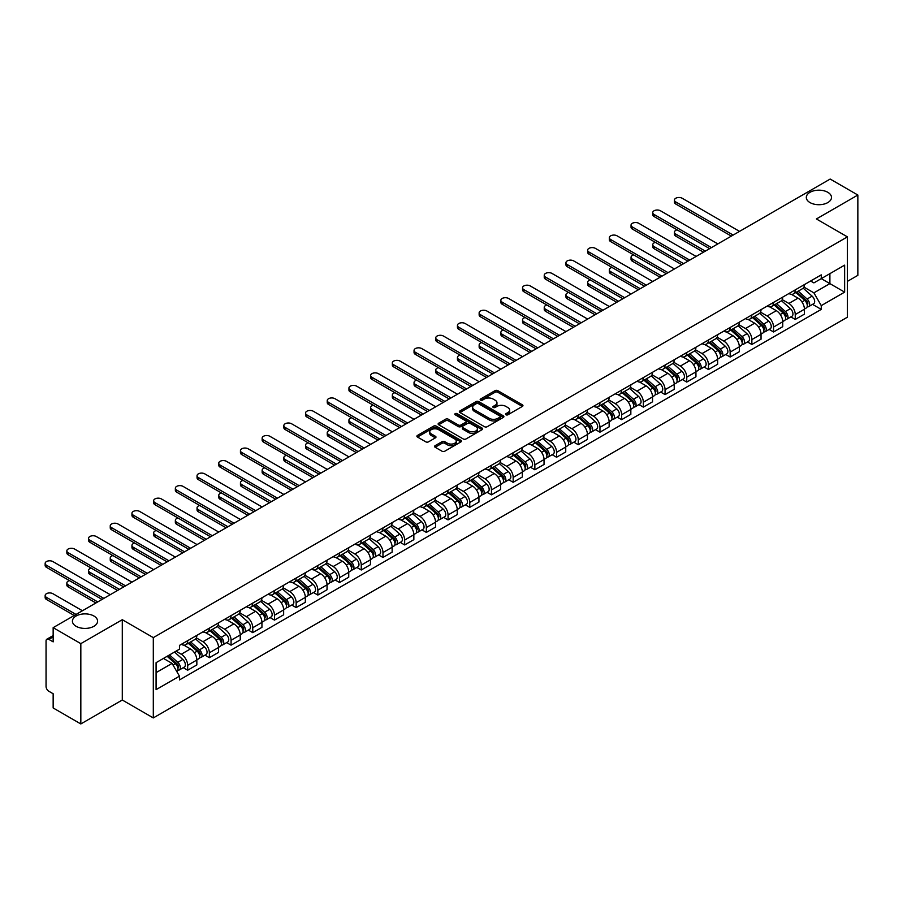 <?xml version="1.0" encoding="UTF-8"?>
<svg xmlns="http://www.w3.org/2000/svg" width="903" height="903" viewBox="0 0 903 903"><rect width="100%" height="100%" fill="white"/><g stroke="black" fill="none" stroke-linecap="round" stroke-linejoin="round"><path stroke-width="1.35" d="M505.962 414.782A1.354 0.779 0 0 0 507.881 414.782L522.385 406.406A1.93 1.117 0 0 0 522.95 405.616A1.93 1.117 0 0 0 522.385 404.826L497.801 390.638A1.93 1.117 0 0 0 495.07 390.638L480.565 399.013A1.354 0.779 0 0 0 480.17 399.566A1.354 0.779 0 0 0 480.565 400.119A1.354 0.779 0 0 0 482.484 400.119L484.358 399.036A6.174 3.567 0 0 1 493.094 399.036L495.149 400.221A6.174 3.567 0 0 1 496.955 402.738A6.174 3.567 0 0 1 495.149 405.266L493.264 406.35A1.354 0.779 0 0 0 492.869 406.903A1.354 0.779 0 0 0 493.264 407.445A1.354 0.779 0 0 0 495.183 407.445L497.056 406.361A6.174 3.567 0 0 1 505.793 406.361L507.836 407.546A6.174 3.567 0 0 1 509.653 410.075A6.174 3.567 0 0 1 507.836 412.592L505.962 413.676A1.354 0.779 0 0 0 505.567 414.229A1.354 0.779 0 0 0 505.962 414.782L505.962 413.676M93.912 616.015A12.586 7.269 0 0 0 80.186 614.435A12.586 7.269 0 0 0 72.421 621.151A12.586 7.269 0 0 0 76.1 626.287A12.586 7.269 0 0 0 89.826 627.867A12.586 7.269 0 0 0 97.592 621.151A12.586 7.269 0 0 0 93.912 616.015M827.803 192.305A12.586 7.269 0 0 0 814.088 190.725A12.586 7.269 0 0 0 806.311 197.441A12.586 7.269 0 0 0 810.002 202.577A12.586 7.269 0 0 0 823.717 204.157A12.586 7.269 0 0 0 831.494 197.441A12.586 7.269 0 0 0 827.803 192.305M435.133 445.664A1.93 1.117 0 0 0 434.569 446.454A1.93 1.117 0 0 0 435.133 447.245L442.03 451.218A1.93 1.117 0 0 0 444.761 451.218L460.869 441.917A1.93 1.117 0 0 0 461.433 441.127A1.93 1.117 0 0 0 460.869 440.337L436.296 426.148A1.93 1.117 0 0 0 433.564 426.148L417.457 435.449A1.93 1.117 0 0 0 416.893 436.239A1.93 1.117 0 0 0 417.457 437.029L425.787 441.838A1.93 1.117 0 0 0 428.519 441.838L435.404 437.853A1.93 1.117 0 0 0 435.98 437.075A1.93 1.117 0 0 0 435.404 436.284L431.284 433.903A5.17 2.98 0 0 1 429.76 431.792A5.17 2.98 0 0 1 432.955 429.038A5.17 2.98 0 0 1 438.587 429.681L454.762 439.016A5.17 2.98 0 0 1 456.275 441.127A5.17 2.98 0 0 1 453.092 443.881A5.17 2.98 0 0 1 447.459 443.238L444.761 441.68A1.93 1.117 0 0 0 442.03 441.68L435.133 445.664L435.133 447.245M153.307 637.62L122.289 619.706L80.83 643.636L53.153 627.653L830.173 179.054L857.85 195.037L816.402 218.966L847.42 236.868L153.307 637.62L153.307 717.93L847.42 317.179L847.42 236.868M484.493 426.701A1.93 1.117 0 0 0 487.225 426.701L503.332 417.4A1.93 1.117 0 0 0 503.897 416.61A1.93 1.117 0 0 0 503.332 415.82L478.759 401.632A1.93 1.117 0 0 0 476.028 401.632L459.92 410.944A1.93 1.117 0 0 0 459.356 411.723A1.93 1.117 0 0 0 459.92 412.513L484.493 426.701M455.744 415.075A1.354 0.779 0 0 1 457.121 415.267L482.078 429.67L465.993 438.96A1.93 1.117 0 0 1 463.262 438.96L438.689 424.771L438.689 423.191A1.93 1.117 0 0 0 438.124 423.981A1.93 1.117 0 0 0 438.689 424.771M438.689 423.191L445.585 419.218A1.93 1.117 0 0 1 448.317 419.218L458.284 424.974A1.93 1.117 0 0 0 461.004 424.974L465.587 422.333A1.93 1.117 0 0 0 466.151 421.543A1.93 1.117 0 0 0 465.587 420.753L455.202 414.759A1.354 0.779 0 0 1 454.807 414.206A1.354 0.779 0 0 1 455.643 413.484A1.354 0.779 0 0 1 457.121 413.653L482.1 428.078A1.93 1.117 0 0 1 482.665 428.869A1.93 1.117 0 0 1 482.1 429.659L482.1 428.078M80.83 643.636L80.83 723.946L53.153 707.963L53.153 693.752L48.841 691.258A3.939 2.269 -120 0 1 46.053 686.449L46.053 640.995A3.939 2.269 -120 0 1 46.877 639.189L53.153 635.565M847.42 281.364L857.85 275.347L857.85 195.037M80.83 723.946L122.289 700.017L153.307 717.93M53.153 627.653L53.153 641.875L48.841 639.38A3.939 2.269 -120 0 0 46.877 639.189M795.25 289.874A9.053 5.226 60 0 1 793.376 293.938L802.564 288.644A9.053 5.226 -120 0 0 804.438 284.58M782.224 299.627L788.861 303.453A9.053 5.226 60 0 1 795.25 314.537L804.438 309.232A9.053 5.226 -120 0 0 798.038 298.148L791.468 294.355M804.438 309.232L804.438 314.131L795.25 319.436L790.847 316.885M793.376 293.938A9.053 5.226 60 0 1 788.929 293.531M795.25 314.537L795.25 319.436M773.555 302.403A9.053 5.226 60 0 1 771.681 306.467L780.858 301.173A9.053 5.226 -120 0 0 782.732 297.11M769.153 329.414L773.555 331.965L782.732 326.66L782.732 321.761A9.053 5.226 -120 0 0 776.332 310.677L769.762 306.885M771.681 306.467A9.053 5.226 60 0 1 767.223 306.061M760.529 312.156L767.155 315.982A9.053 5.226 60 0 1 773.555 327.067L773.555 331.965M751.86 314.933A9.053 5.226 60 0 1 749.987 318.996L759.163 313.691A9.053 5.226 -120 0 0 761.037 309.639M747.458 341.944L751.86 344.483L761.037 339.189L761.037 334.291A9.053 5.226 -120 0 0 754.637 323.206L748.068 319.414M749.987 318.996A9.053 5.226 60 0 1 745.528 318.59M738.823 324.674L745.46 328.511A9.053 5.226 60 0 1 751.86 339.584L751.86 344.483M730.155 327.462A9.053 5.226 60 0 1 728.281 331.525L737.458 326.22A9.053 5.226 -120 0 0 739.331 322.157M725.752 354.473L730.155 357.012L739.331 351.719L739.331 346.82A9.053 5.226 -120 0 0 732.943 335.735L726.362 331.943M728.281 331.525A9.053 5.226 60 0 1 723.822 331.119M717.129 337.203L723.755 341.041A9.053 5.226 60 0 1 730.155 352.114L730.155 357.012M708.46 339.991A9.053 5.226 60 0 1 706.586 344.054L715.763 338.749A9.053 5.226 -120 0 0 717.637 334.686M704.058 367.002L708.46 369.541L717.637 364.248L717.637 359.349A9.053 5.226 -120 0 0 711.237 348.265L704.667 344.472M706.586 344.054A9.053 5.226 60 0 1 702.128 343.648M695.423 349.732L702.06 353.558A9.053 5.226 60 0 1 708.46 364.643L708.46 369.541M686.754 352.52A9.053 5.226 60 0 1 684.88 356.583L694.057 351.278A9.053 5.226 -120 0 0 695.931 347.215M682.352 379.531L686.754 382.071L695.942 376.777L695.942 371.878A9.053 5.226 -120 0 0 689.542 360.794L682.961 357.001M684.88 356.583A9.053 5.226 60 0 1 680.422 356.177M673.728 362.261L680.354 366.087A9.053 5.226 60 0 1 686.754 377.172L686.754 382.071M665.059 365.049A9.053 5.226 60 0 1 663.186 369.113L672.363 363.807A9.053 5.226 -120 0 0 674.236 359.744M660.657 392.06L665.059 394.6L674.236 389.306L674.236 384.407A9.053 5.226 -120 0 0 667.836 373.323L661.267 369.53M663.186 369.113A9.053 5.226 60 0 1 658.727 368.706M652.022 374.79L658.659 378.617A9.053 5.226 60 0 1 665.059 389.701L665.059 394.6M643.354 377.578A9.053 5.226 60 0 1 641.48 381.642L650.668 376.337A9.053 5.226 -120 0 0 652.542 372.273M638.952 404.589L643.354 407.129L652.542 401.824L652.542 396.925A9.053 5.226 -120 0 0 646.142 385.852L639.572 382.048M641.48 381.642A9.053 5.226 60 0 1 637.033 381.224M630.328 387.319L636.954 391.146A9.053 5.226 60 0 1 643.354 402.23L643.354 407.129M621.659 390.107A9.053 5.226 60 0 1 619.785 394.171L628.962 388.866A9.053 5.226 -120 0 0 630.836 384.802M617.257 417.118L621.659 419.658L630.836 414.353L630.836 409.454A9.053 5.226 -120 0 0 624.436 398.381L617.866 394.577M619.785 394.171A9.053 5.226 60 0 1 615.327 393.753M608.622 399.848L615.259 403.675A9.053 5.226 60 0 1 621.659 414.759L621.659 419.658M599.953 402.636A9.053 5.226 60 0 1 598.079 406.689L607.267 401.395A9.053 5.226 -120 0 0 609.141 397.331M595.551 429.647L599.953 432.187L609.141 426.882L609.141 421.983A9.053 5.226 -120 0 0 602.741 410.899L596.172 407.106M598.079 406.689A9.053 5.226 60 0 1 593.632 406.282M586.927 412.378L593.553 416.204A9.053 5.226 60 0 1 599.953 427.288L599.953 432.187M578.259 415.166A9.053 5.226 60 0 1 576.385 419.218L585.562 413.924A9.053 5.226 -120 0 0 587.435 409.86M573.856 442.177L578.259 444.716L587.435 439.411L587.435 434.512A9.053 5.226 -120 0 0 581.035 423.428L574.466 419.635M576.385 419.218A9.053 5.226 60 0 1 571.926 418.811M565.233 424.907L571.859 428.733A9.053 5.226 60 0 1 578.259 439.817L578.259 444.716M556.553 427.683A9.053 5.226 60 0 1 554.679 431.747L563.867 426.453A9.053 5.226 -120 0 0 565.741 422.39M552.151 454.706L556.553 457.245L565.741 451.94L565.741 447.041A9.053 5.226 -120 0 0 559.341 435.957L552.771 432.165M554.679 431.747A9.053 5.226 60 0 1 550.232 431.341M543.527 437.436L550.164 441.262A9.053 5.226 60 0 1 556.553 452.347L556.553 457.245M534.858 440.212A9.053 5.226 60 0 1 532.984 444.276L542.161 438.982A9.053 5.226 -120 0 0 544.035 434.919M530.456 467.235L534.858 469.774L544.035 464.469L544.035 459.571A9.053 5.226 -120 0 0 537.635 448.486L531.066 444.694M532.984 444.276A9.053 5.226 60 0 1 528.526 443.87M521.832 449.965L528.458 453.791A9.053 5.226 60 0 1 534.858 464.876L534.858 469.774M513.152 452.742A9.053 5.226 60 0 1 511.279 456.805L520.467 451.511A9.053 5.226 -120 0 0 522.34 447.448M508.761 479.753L513.164 482.304L522.34 476.998L522.34 472.1A9.053 5.226 -120 0 0 515.94 461.015L509.371 457.223M511.279 456.805A9.053 5.226 60 0 1 506.831 456.399M500.127 462.494L506.764 466.32A9.053 5.226 60 0 1 513.164 477.405L513.164 482.304M491.458 465.271A9.053 5.226 60 0 1 489.584 469.334L498.761 464.029A9.053 5.226 -120 0 0 500.634 459.977M487.056 492.282L491.458 494.821L500.634 489.528L500.634 484.629A9.053 5.226 -120 0 0 494.246 473.544L487.665 469.752M489.584 469.334A9.053 5.226 60 0 1 485.125 468.928M478.432 475.012L485.058 478.85A9.053 5.226 60 0 1 491.458 489.923L491.458 494.821M469.763 477.8A9.053 5.226 60 0 1 467.889 481.863L477.066 476.558A9.053 5.226 -120 0 0 478.94 472.506M465.361 504.811L469.763 507.351L478.94 502.057L478.94 497.158A9.053 5.226 -120 0 0 472.54 486.074L465.971 482.281M467.889 481.863A9.053 5.226 60 0 1 463.431 481.457M456.726 487.541L463.363 491.379A9.053 5.226 60 0 1 469.763 502.452L469.763 507.351M448.057 490.329A9.053 5.226 60 0 1 446.184 494.392L455.36 489.087A9.053 5.226 -120 0 0 457.234 485.024M443.655 517.34L448.057 519.88L457.245 514.586L457.245 509.687A9.053 5.226 -120 0 0 450.845 498.603L444.265 494.81M446.184 494.392A9.053 5.226 60 0 1 441.725 493.986M435.032 500.07L441.657 503.897A9.053 5.226 60 0 1 448.057 514.981L448.057 519.88M426.363 502.858A9.053 5.226 60 0 1 424.489 506.922L433.666 501.616A9.053 5.226 -120 0 0 435.539 497.553M421.961 529.869L426.363 532.409L435.539 527.115L435.539 522.216A9.053 5.226 -120 0 0 429.139 511.132L422.57 507.339M424.489 506.922A9.053 5.226 60 0 1 420.03 506.515M413.326 512.599L419.963 516.426A9.053 5.226 60 0 1 426.363 527.51L426.363 532.409M404.657 515.387A9.053 5.226 60 0 1 402.783 519.451L411.971 514.146A9.053 5.226 -120 0 0 413.845 510.082M400.255 542.398L404.657 544.938L413.845 539.644L413.845 534.745A9.053 5.226 -120 0 0 407.445 523.661L400.876 519.868M402.783 519.451A9.053 5.226 60 0 1 398.336 519.044M391.631 525.128L398.257 528.955A9.053 5.226 60 0 1 404.657 540.039L404.657 544.938M382.962 527.916A9.053 5.226 60 0 1 381.089 531.98L390.265 526.675A9.053 5.226 -120 0 0 392.139 522.611M378.56 554.927L382.962 557.467L392.139 552.173L392.139 547.263A9.053 5.226 -120 0 0 385.739 536.19L379.17 532.398M381.089 531.98A9.053 5.226 60 0 1 376.63 531.562M369.925 537.657L376.562 541.484A9.053 5.226 60 0 1 382.962 552.568L382.962 557.467M361.256 540.445A9.053 5.226 60 0 1 359.383 544.509L368.571 539.204A9.053 5.226 -120 0 0 370.444 535.14M356.854 567.456L361.256 569.996L370.444 564.691L370.444 559.792A9.053 5.226 -120 0 0 364.044 548.719L357.475 544.915M359.383 544.509A9.053 5.226 60 0 1 354.935 544.091M348.231 550.187L354.856 554.013A9.053 5.226 60 0 1 361.256 565.097L361.256 569.996M339.562 552.975A9.053 5.226 60 0 1 337.688 557.038L346.865 551.733A9.053 5.226 -120 0 0 348.739 547.669M335.16 579.986L339.562 582.525L348.739 577.22L348.739 572.321A9.053 5.226 -120 0 0 342.339 561.237L335.769 557.444M337.688 557.038A9.053 5.226 60 0 1 333.23 556.62M326.536 562.716L333.162 566.542A9.053 5.226 60 0 1 339.562 577.627L339.562 582.525M317.856 565.504A9.053 5.226 60 0 1 315.982 569.556L325.17 564.262A9.053 5.226 -120 0 0 327.044 560.199M313.454 592.515L317.856 595.054L327.044 589.749L327.044 584.851A9.053 5.226 -120 0 0 320.644 573.766L314.075 569.974M315.982 569.556A9.053 5.226 60 0 1 311.535 569.15M304.83 575.245L311.467 579.071A9.053 5.226 60 0 1 317.856 590.156L317.856 595.054M296.161 578.022A9.053 5.226 60 0 1 294.288 582.085L303.464 576.791A9.053 5.226 -120 0 0 305.338 572.728M291.759 605.044L296.161 607.584L305.338 602.278L305.338 597.38A9.053 5.226 -120 0 0 298.938 586.295L292.369 582.503M294.288 582.085A9.053 5.226 60 0 1 289.829 581.679M283.136 587.774L289.761 591.6A9.053 5.226 60 0 1 296.161 602.685L296.161 607.584M274.456 590.551A9.053 5.226 60 0 1 272.582 594.614L281.77 589.32A9.053 5.226 -120 0 0 283.644 585.257M270.065 617.573L274.467 620.113L283.644 614.808L283.644 609.909A9.053 5.226 -120 0 0 277.244 598.824L270.674 595.032M272.582 594.614A9.053 5.226 60 0 1 268.135 594.208M261.43 600.303L268.067 604.13A9.053 5.226 60 0 1 274.467 615.214L274.467 620.113M252.761 603.08A9.053 5.226 60 0 1 250.887 607.143L260.064 601.85A9.053 5.226 -120 0 0 261.938 597.786M248.359 630.091L252.761 632.642L261.938 627.337L261.938 622.438A9.053 5.226 -120 0 0 255.549 611.354L248.968 607.561M250.887 607.143A9.053 5.226 60 0 1 246.429 606.737M239.735 612.832L246.361 616.659A9.053 5.226 60 0 1 252.761 627.743L252.761 632.642M231.066 615.609A9.053 5.226 60 0 1 229.193 619.672L238.369 614.379A9.053 5.226 -120 0 0 240.243 610.315M226.664 642.62L231.066 645.171L240.243 639.866L240.243 634.967A9.053 5.226 -120 0 0 233.843 623.883L227.274 620.09M229.193 619.672A9.053 5.226 60 0 1 224.734 619.266M218.029 625.361L224.666 629.188A9.053 5.226 60 0 1 231.066 640.272L231.066 645.171M209.361 628.138A9.053 5.226 60 0 1 207.487 632.202L216.664 626.896A9.053 5.226 -120 0 0 218.537 622.844M204.958 655.149L209.361 657.689L218.537 652.395L218.537 647.496A9.053 5.226 -120 0 0 212.149 636.412L205.568 632.619M207.487 632.202A9.053 5.226 60 0 1 203.028 631.795M196.335 637.879L202.961 641.717A9.053 5.226 60 0 1 209.361 652.79L209.361 657.689M187.666 640.667A9.053 5.226 60 0 1 185.792 644.731L194.969 639.426A9.053 5.226 -120 0 0 196.843 635.362M183.264 667.678L187.666 670.218L196.843 664.924L196.843 660.025A9.053 5.226 -120 0 0 190.443 648.941L183.873 645.148M185.792 644.731A9.053 5.226 60 0 1 181.334 644.324M175.983 651.187L181.266 654.235A9.053 5.226 60 0 1 187.666 665.319L187.666 670.218M810.623 281.002L813.896 282.887L844.632 265.143L829.891 273.654L829.891 283.61L813.896 292.854L803.93 287.098M156.084 672.633L172.078 663.4L179.46 676.166L156.084 689.655L156.084 662.678L179.46 649.178L179.46 645.408L821.267 274.862L821.267 278.632L844.632 292.132L821.267 305.62L813.896 292.854M844.632 265.143L844.632 292.132M179.46 676.166L179.46 679.936L821.267 309.39L821.267 305.62M122.289 619.706L122.289 700.017M172.078 663.4L163.454 658.411M812.553 304.367L821.267 309.39M506.504 414.974L507.836 414.195A6.174 3.567 0 0 0 509.653 411.678L509.653 410.075M496.955 402.738L496.955 404.341A6.174 3.567 0 0 1 495.149 406.869L493.806 407.637M522.352 406.418L497.801 392.241A1.93 1.117 0 0 0 495.07 392.241L481.107 400.311M503.332 415.82L503.332 417.4L478.759 403.246A1.93 1.117 0 0 0 476.028 403.246L459.943 412.524M499.923 417.163A1.354 0.779 0 0 0 500.318 416.61A1.354 0.779 0 0 0 499.923 416.057L478.353 403.607A1.354 0.779 0 0 0 476.434 403.607L474.459 404.747A6.174 3.567 0 0 0 472.653 407.276A6.174 3.567 0 0 0 474.459 409.793L489.2 418.303A6.174 3.567 0 0 0 497.948 418.303L499.923 417.163L499.923 418.778A1.354 0.779 0 0 0 500.318 418.224L500.318 416.61M472.653 407.276L472.653 408.878A6.174 3.567 0 0 0 474.459 411.407L474.459 409.793M499.923 418.778L497.948 419.918A6.174 3.567 0 0 1 489.2 419.918L474.459 411.407M438.711 424.782L445.585 420.821L445.585 419.218M466.151 421.543L466.151 423.146A1.93 1.117 0 0 1 465.587 423.936L461.004 426.577A1.93 1.117 0 0 1 458.284 426.577L448.317 420.821A1.93 1.117 0 0 0 445.585 420.821M468.623 430.945A5.17 2.98 0 0 0 474.256 431.589A5.17 2.98 0 0 0 477.439 428.835A5.17 2.98 0 0 0 475.926 426.724L470.226 423.428A1.93 1.117 0 0 0 467.494 423.428L462.923 426.069A1.93 1.117 0 0 0 462.359 426.859A1.93 1.117 0 0 0 462.923 427.65L468.623 430.945L468.623 432.548A5.17 2.98 0 0 0 474.256 433.192A5.17 2.98 0 0 0 477.439 430.438L477.439 428.835M462.359 426.859L462.359 428.474A1.93 1.117 0 0 0 462.923 429.252L462.923 427.65M468.623 432.548L462.923 429.252M456.275 441.127L456.275 442.741A5.17 2.98 0 0 1 453.092 445.495A5.17 2.98 0 0 1 447.459 444.84L444.761 443.283A1.93 1.117 0 0 0 442.03 443.283L435.167 447.256M429.76 431.792L429.76 433.395A5.17 2.98 0 0 0 431.284 435.506L431.284 433.903M435.381 437.876L431.284 435.506M460.869 440.337L460.869 441.917L436.296 427.762A1.93 1.117 0 0 0 433.564 427.762L417.479 437.041L417.457 435.449M795.882 292.493L804.72 300.383A4.921 2.844 60 0 1 806.266 307.991L804.438 309.052M796.119 292.707L800.284 295.112M677.081 229.847A4.526 2.607 -0 0 0 674.439 232.218A4.526 2.607 -0 0 0 675.771 234.069L705.322 251.124M796.773 291.985L806.616 300.755A2.359 1.366 60 0 1 807.35 304.413A2.359 1.366 60 0 1 807.135 304.492M798.252 291.127L807.09 299.017A4.921 2.844 60 0 1 808.636 306.625A4.921 2.844 60 0 1 807.147 306.783M803.173 288.17L812.102 296.128A4.921 2.844 60 0 1 813.637 303.735L808.636 306.625M703.516 252.174L675.771 236.146A4.526 2.607 180 0 1 674.439 234.306L674.439 232.218M731.34 236.112L675.771 204.033A4.526 2.607 180 0 1 674.439 202.182L674.439 200.094A4.526 2.607 -0 0 0 675.771 201.945L733.146 235.062M739.546 231.371L682.171 198.242A4.526 2.607 -0 0 0 677.239 197.678A4.526 2.607 -0 0 0 674.439 200.094M774.187 305.022L783.025 312.912A4.921 2.844 60 0 1 784.572 320.52L782.732 321.581M774.413 305.237L778.578 307.641M655.375 242.365A4.526 2.607 -0 0 0 652.745 244.747A4.526 2.607 -0 0 0 654.065 246.587L683.627 263.653M775.079 304.514L784.91 313.285A2.359 1.366 60 0 1 785.655 316.942A2.359 1.366 60 0 1 785.441 317.021M776.546 303.656L785.384 311.546A4.921 2.844 60 0 1 786.931 319.154A4.921 2.844 60 0 1 785.452 319.312M781.479 300.699L790.396 308.657A4.921 2.844 60 0 1 791.942 316.264L786.931 319.154M681.821 264.703L654.065 248.675A4.526 2.607 180 0 1 652.745 246.835L652.745 244.747M752.481 317.551L761.331 325.441A4.921 2.844 60 0 1 762.866 333.049L761.037 334.11M752.718 317.766L756.883 320.159M633.68 254.894A4.526 2.607 -0 0 0 631.039 257.276A4.526 2.607 -0 0 0 632.371 259.116L661.922 276.183M753.373 317.032L763.216 325.814A2.359 1.366 60 0 1 763.949 329.471A2.359 1.366 60 0 1 763.735 329.55M754.852 316.185L763.69 324.075A4.921 2.844 60 0 1 765.236 331.683A4.921 2.844 60 0 1 763.746 331.841M759.773 313.228L768.701 321.186A4.921 2.844 60 0 1 770.236 328.794L765.236 331.683M660.116 277.232L632.371 261.204A4.526 2.607 180 0 1 631.039 259.364L631.039 257.276M709.634 248.641L654.065 216.551A4.526 2.607 180 0 1 652.745 214.711L652.745 212.623A4.526 2.607 -0 0 0 654.065 214.462L711.451 247.591M717.84 243.9L660.465 210.771A4.526 2.607 -0 0 0 655.533 210.207A4.526 2.607 -0 0 0 652.745 212.623M687.939 261.17L632.371 229.08A4.526 2.607 180 0 1 631.039 227.24L631.039 225.152A4.526 2.607 -0 0 0 632.371 226.992L689.745 260.12M696.145 256.429L638.771 223.301A4.526 2.607 -0 0 0 633.838 222.736A4.526 2.607 -0 0 0 631.039 225.152M730.787 330.08L739.625 337.97A4.921 2.844 60 0 1 741.171 345.578L739.331 346.639M731.012 330.295L735.177 332.688M611.986 267.423A4.526 2.607 -0 0 0 609.344 269.805A4.526 2.607 -0 0 0 610.665 271.645L640.227 288.712M731.678 329.561L741.51 338.343A2.359 1.366 60 0 1 742.255 342A2.359 1.366 60 0 1 742.04 342.079M733.146 328.715L741.995 336.605A4.921 2.844 60 0 1 743.53 344.212A4.921 2.844 60 0 1 742.052 344.37M738.078 325.757L746.995 333.715A4.921 2.844 60 0 1 748.542 341.323L743.53 344.212M638.421 289.761L610.665 273.733A4.526 2.607 180 0 1 609.344 271.893L609.344 269.805M709.081 342.609L717.93 350.499A4.921 2.844 60 0 1 719.465 358.107L717.637 359.168M709.318 342.813L713.483 345.217M590.28 279.953A4.526 2.607 -0 0 0 587.639 282.334A4.526 2.607 -0 0 0 588.97 284.174L618.521 301.241M709.972 342.09L719.815 350.872A2.359 1.366 60 0 1 720.56 354.518A2.359 1.366 60 0 1 720.346 354.608M711.451 341.244L720.289 349.134A4.921 2.844 60 0 1 721.836 356.741A4.921 2.844 60 0 1 720.346 356.899M716.384 338.286L725.301 346.244A4.921 2.844 60 0 1 726.847 353.852L721.836 356.741M616.715 302.291L588.97 286.262A4.526 2.607 180 0 1 587.639 284.422L587.639 282.334M687.386 355.139L696.224 363.029A4.921 2.844 60 0 1 697.771 370.636L695.931 371.686M687.623 355.342L691.777 357.746M568.585 292.482A4.526 2.607 -0 0 0 565.944 294.852A4.526 2.607 -0 0 0 567.265 296.703L596.827 313.77M688.278 354.619L698.109 363.401A2.359 1.366 60 0 1 698.854 367.047A2.359 1.366 60 0 1 698.64 367.137M689.745 353.773L698.595 361.663A4.921 2.844 60 0 1 700.13 369.271A4.921 2.844 60 0 1 698.651 369.429M694.678 350.815L703.595 358.773A4.921 2.844 60 0 1 705.141 366.37L700.13 369.271M595.021 314.808L567.265 298.791A4.526 2.607 180 0 1 565.944 296.94L565.944 294.852M666.233 273.699L610.665 241.609A4.526 2.607 180 0 1 609.344 239.769L609.344 237.681A4.526 2.607 -0 0 0 610.665 239.521L668.051 272.65M674.451 268.959L617.065 235.83A4.526 2.607 -0 0 0 612.132 235.265A4.526 2.607 -0 0 0 609.344 237.681M644.539 286.228L588.97 254.138A4.526 2.607 180 0 1 587.639 252.298L587.639 250.21A4.526 2.607 -0 0 0 588.97 252.05L646.345 285.179M652.745 281.488L595.37 248.359A4.526 2.607 -0 0 0 590.438 247.794A4.526 2.607 -0 0 0 587.639 250.21M622.844 298.746L567.265 266.667A4.526 2.607 180 0 1 565.944 264.816L565.944 262.728A4.526 2.607 -0 0 0 567.265 264.579L624.65 297.708M631.05 294.017L573.665 260.888A4.526 2.607 -0 0 0 568.732 260.324A4.526 2.607 -0 0 0 565.944 262.728M665.68 367.668L674.53 375.558A4.921 2.844 60 0 1 676.065 383.165L674.236 384.215M665.917 367.871L670.082 370.275M546.879 305.011A4.526 2.607 -0 0 0 544.238 307.381A4.526 2.607 -0 0 0 545.57 309.232L575.132 326.299M666.572 367.149L676.415 375.93A2.359 1.366 60 0 1 677.16 379.576A2.359 1.366 60 0 1 676.945 379.666M668.051 366.302L676.889 374.192A4.921 2.844 60 0 1 678.435 381.8A4.921 2.844 60 0 1 676.945 381.958M672.983 363.345L681.9 371.302A4.921 2.844 60 0 1 683.447 378.899L678.435 381.8M573.315 327.337L545.57 311.321A4.526 2.607 180 0 1 544.238 309.469L544.238 307.381M601.138 311.275L545.57 279.196A4.526 2.607 180 0 1 544.238 277.345L544.238 275.257A4.526 2.607 -0 0 0 545.57 277.108L602.944 310.237M609.344 306.546L551.97 273.417A4.526 2.607 -0 0 0 547.037 272.853A4.526 2.607 -0 0 0 544.238 275.257M643.986 380.197L652.824 388.087A4.921 2.844 60 0 1 654.37 395.683L652.53 396.744M644.223 380.4L648.377 382.804M525.185 317.54A4.526 2.607 -0 0 0 522.544 319.91A4.526 2.607 -0 0 0 523.864 321.761L553.426 338.828M644.877 379.678L654.72 388.459A2.359 1.366 60 0 1 655.454 392.105A2.359 1.366 60 0 1 655.239 392.195M646.345 378.831L655.194 386.721A4.921 2.844 60 0 1 656.741 394.318A4.921 2.844 60 0 1 655.251 394.476M651.277 375.862L660.195 383.831A4.921 2.844 60 0 1 661.741 391.428L656.741 394.318M551.62 339.867L523.864 323.85A4.526 2.607 180 0 1 522.544 321.999L522.544 319.91M579.444 323.805L523.864 291.725A4.526 2.607 180 0 1 522.544 289.874L522.544 287.786A4.526 2.607 -0 0 0 523.864 289.637L581.25 322.766M587.65 319.075L530.264 285.946A4.526 2.607 -0 0 0 525.332 285.382A4.526 2.607 -0 0 0 522.544 287.786M622.28 392.726L631.129 400.616A4.921 2.844 60 0 1 632.676 408.212L630.836 409.273M622.517 392.929L626.682 395.333M503.479 330.069A4.526 2.607 -0 0 0 500.849 332.439A4.526 2.607 -0 0 0 502.17 334.291L531.732 351.357M623.172 392.207L633.014 400.988A2.359 1.366 60 0 1 633.759 404.634A2.359 1.366 60 0 1 633.545 404.725M624.65 391.36L633.488 399.25A4.921 2.844 60 0 1 635.035 406.847A4.921 2.844 60 0 1 633.545 407.005M629.583 388.392L638.5 396.361A4.921 2.844 60 0 1 640.046 403.957L635.035 406.847M529.914 352.396L502.17 336.379A4.526 2.607 180 0 1 500.849 334.528L500.849 332.439M557.738 336.334L502.17 304.255A4.526 2.607 180 0 1 500.849 302.403L500.849 300.315A4.526 2.607 -0 0 0 502.17 302.166L559.544 335.295M565.944 331.593L508.57 298.475A4.526 2.607 -0 0 0 503.637 297.9A4.526 2.607 -0 0 0 500.849 300.315M600.585 405.255L609.423 413.145A4.921 2.844 60 0 1 610.97 420.742L609.141 421.803M600.822 405.458L604.976 407.863M481.784 342.598A4.526 2.607 -0 0 0 479.143 344.969A4.526 2.607 -0 0 0 480.475 346.82L510.026 363.886M601.477 404.736L611.32 413.518A2.359 1.366 60 0 1 612.053 417.163A2.359 1.366 60 0 1 611.839 417.254M602.944 403.889L611.794 411.779A4.921 2.844 60 0 1 613.34 419.376A4.921 2.844 60 0 1 611.85 419.534M607.877 400.921L616.794 408.878A4.921 2.844 60 0 1 618.341 416.486L613.34 419.376M508.22 364.925L480.475 348.908A4.526 2.607 180 0 1 479.143 347.057L479.143 344.969M536.043 348.863L480.475 316.784A4.526 2.607 180 0 1 479.143 314.933L479.143 312.844A4.526 2.607 -0 0 0 480.475 314.695L537.849 347.824M544.249 344.122L486.864 311.004A4.526 2.607 -0 0 0 481.942 310.429A4.526 2.607 -0 0 0 479.143 312.844M578.879 417.773L587.729 425.663A4.921 2.844 60 0 1 589.275 433.271L587.435 434.332M579.116 417.987L583.282 420.392M460.079 355.127A4.526 2.607 -0 0 0 457.449 357.498A4.526 2.607 -0 0 0 458.769 359.349L488.331 376.416M579.782 417.265L589.614 426.047A2.359 1.366 60 0 1 590.359 429.693A2.359 1.366 60 0 1 590.144 429.783M581.25 416.407L590.088 424.297A4.921 2.844 60 0 1 591.634 431.905A4.921 2.844 60 0 1 590.156 432.063M586.182 413.45L595.1 421.408A4.921 2.844 60 0 1 596.646 429.015L591.634 431.905M486.525 377.454L458.769 361.437A4.526 2.607 180 0 1 457.449 359.586L457.449 357.498M514.338 361.392L458.769 329.313A4.526 2.607 180 0 1 457.449 327.462L457.449 325.373A4.526 2.607 -0 0 0 458.769 327.225L516.144 360.353M522.544 356.651L465.169 323.522A4.526 2.607 -0 0 0 460.237 322.958A4.526 2.607 -0 0 0 457.449 325.373M557.185 430.302L566.023 438.192A4.921 2.844 60 0 1 567.569 445.8L565.741 446.861M557.422 430.517L561.587 432.921M438.384 367.656A4.526 2.607 -0 0 0 435.743 370.027A4.526 2.607 -0 0 0 437.075 371.878L466.625 388.945M558.077 429.794L567.919 438.576A2.359 1.366 60 0 1 568.653 442.222A2.359 1.366 60 0 1 568.438 442.312M559.555 428.936L568.393 436.826A4.921 2.844 60 0 1 569.94 444.434A4.921 2.844 60 0 1 568.45 444.592M564.477 425.979L573.405 433.937A4.921 2.844 60 0 1 574.94 441.544L569.94 444.434M464.819 389.983L437.075 373.966A4.526 2.607 180 0 1 435.743 372.115L435.743 370.027M492.643 373.921L437.075 341.842A4.526 2.607 180 0 1 435.743 339.991L435.743 337.903A4.526 2.607 -0 0 0 437.075 339.754L494.449 372.883M500.849 369.18L443.463 336.051A4.526 2.607 -0 0 0 438.542 335.487A4.526 2.607 -0 0 0 435.743 337.903M535.49 442.831L544.328 450.721A4.921 2.844 60 0 1 545.875 458.329L544.035 459.39M535.716 443.046L539.881 445.45M416.678 380.186A4.526 2.607 -0 0 0 414.048 382.556A4.526 2.607 -0 0 0 415.369 384.407L444.931 401.463M536.382 442.323L546.213 451.094A2.359 1.366 60 0 1 546.958 454.751A2.359 1.366 60 0 1 546.744 454.83M537.849 441.465L546.687 449.355A4.921 2.844 60 0 1 548.234 456.963A4.921 2.844 60 0 1 546.755 457.121M542.782 438.508L551.699 446.466A4.921 2.844 60 0 1 553.246 454.074L548.234 456.963M443.125 402.512L415.369 386.495A4.526 2.607 180 0 1 414.048 384.644L414.048 382.556M470.937 386.45L415.369 354.371A4.526 2.607 180 0 1 414.048 352.52L414.048 350.432A4.526 2.607 -0 0 0 415.369 352.283L472.754 385.4M479.143 381.709L421.769 348.581A4.526 2.607 -0 0 0 416.836 348.016A4.526 2.607 -0 0 0 414.048 350.432M513.784 455.36L522.623 463.25A4.921 2.844 60 0 1 524.169 470.858L522.34 471.919M514.021 455.575L518.187 457.979M394.983 392.703A4.526 2.607 -0 0 0 392.342 395.085A4.526 2.607 -0 0 0 393.674 396.925L423.225 413.992M514.676 454.852L524.519 463.623A2.359 1.366 60 0 1 525.253 467.28A2.359 1.366 60 0 1 525.038 467.359M516.155 453.995L524.993 461.884A4.921 2.844 60 0 1 526.539 469.492A4.921 2.844 60 0 1 525.049 469.65M521.076 451.037L530.005 458.995A4.921 2.844 60 0 1 531.54 466.603L526.539 469.492M421.419 415.041L393.674 399.013A4.526 2.607 180 0 1 392.342 397.173L392.342 395.085M449.242 398.979L393.674 366.889A4.526 2.607 180 0 1 392.342 365.049L392.342 362.961A4.526 2.607 -0 0 0 393.674 364.801L451.048 397.93M457.449 394.239L400.074 361.11A4.526 2.607 -0 0 0 395.142 360.545A4.526 2.607 -0 0 0 392.342 362.961M492.09 467.889L500.928 475.779A4.921 2.844 60 0 1 502.474 483.387L500.634 484.448M492.316 468.104L496.481 470.508M373.289 405.233A4.526 2.607 -0 0 0 370.648 407.614A4.526 2.607 -0 0 0 371.968 409.454L401.53 426.521M492.982 467.37L502.813 476.152A2.359 1.366 60 0 1 503.558 479.809A2.359 1.366 60 0 1 503.343 479.888M494.449 466.524L503.298 474.414A4.921 2.844 60 0 1 504.833 482.021A4.921 2.844 60 0 1 503.355 482.179M499.382 463.566L508.299 471.524A4.921 2.844 60 0 1 509.845 479.132L504.833 482.021M399.724 427.57L371.968 411.542A4.526 2.607 180 0 1 370.648 409.702L370.648 407.614M427.537 411.508L371.968 379.418A4.526 2.607 180 0 1 370.648 377.578L370.648 375.49A4.526 2.607 -0 0 0 371.968 377.33L429.354 410.459M435.754 406.768L378.368 373.639A4.526 2.607 -0 0 0 373.436 373.074A4.526 2.607 -0 0 0 370.648 375.49M470.384 480.419L479.233 488.309A4.921 2.844 60 0 1 480.768 495.916L478.94 496.977M470.621 480.633L474.786 483.026M351.583 417.762A4.526 2.607 -0 0 0 348.942 420.143A4.526 2.607 -0 0 0 350.274 421.983L379.824 439.05M471.276 479.899L481.118 488.681A2.359 1.366 60 0 1 481.863 492.338A2.359 1.366 60 0 1 481.649 492.417M472.754 479.053L481.592 486.943A4.921 2.844 60 0 1 483.139 494.551A4.921 2.844 60 0 1 481.649 494.709M477.687 476.095L486.604 484.053A4.921 2.844 60 0 1 488.139 491.661L483.139 494.551M378.018 440.1L350.274 424.071A4.526 2.607 180 0 1 348.942 422.232L348.942 420.143M405.842 424.038L350.274 391.947A4.526 2.607 180 0 1 348.942 390.107L348.942 388.019A4.526 2.607 -0 0 0 350.274 389.859L407.648 422.988M414.048 419.297L356.674 386.168A4.526 2.607 -0 0 0 351.741 385.604A4.526 2.607 -0 0 0 348.942 388.019M448.689 492.948L457.528 500.838A4.921 2.844 60 0 1 459.074 508.445L457.234 509.506M448.915 493.151L453.08 495.555M329.888 430.291A4.526 2.607 -0 0 0 327.247 432.672A4.526 2.607 -0 0 0 328.568 434.512L358.13 451.579M449.581 492.428L459.413 501.21A2.359 1.366 60 0 1 460.158 504.867A2.359 1.366 60 0 1 459.943 504.946M451.048 491.582L459.898 499.472A4.921 2.844 60 0 1 461.433 507.08A4.921 2.844 60 0 1 459.954 507.238M455.981 488.625L464.898 496.582A4.921 2.844 60 0 1 466.445 504.19L461.433 507.08M356.324 452.629L328.568 436.6A4.526 2.607 180 0 1 327.247 434.761L327.247 432.672M384.147 436.567L328.568 404.476A4.526 2.607 180 0 1 327.247 402.636L327.247 400.548A4.526 2.607 -0 0 0 328.568 402.388L385.953 435.517M392.353 431.826L334.968 398.697A4.526 2.607 -0 0 0 330.035 398.133A4.526 2.607 -0 0 0 327.247 400.548M426.984 505.477L435.833 513.367A4.921 2.844 60 0 1 437.368 520.975L435.539 522.024M427.221 505.68L431.386 508.084M308.183 442.82A4.526 2.607 -0 0 0 305.541 445.202A4.526 2.607 -0 0 0 306.873 447.041L336.435 464.108M427.875 504.958L437.718 513.739A2.359 1.366 60 0 1 438.463 517.385A2.359 1.366 60 0 1 438.248 517.475M429.354 504.111L438.192 512.001A4.921 2.844 60 0 1 439.738 519.609A4.921 2.844 60 0 1 438.248 519.767M434.287 501.154L443.204 509.111A4.921 2.844 60 0 1 444.75 516.719L439.738 519.609M334.618 465.158L306.873 449.13A4.526 2.607 180 0 1 305.541 447.278L305.541 445.202M362.442 449.096L306.873 417.005A4.526 2.607 180 0 1 305.541 415.166L305.541 413.077A4.526 2.607 -0 0 0 306.873 414.917L364.248 448.046M370.648 444.355L313.273 411.226A4.526 2.607 -0 0 0 308.341 410.662A4.526 2.607 -0 0 0 305.541 413.077M405.289 518.006L414.127 525.896A4.921 2.844 60 0 1 415.673 533.504L413.834 534.553M405.526 518.209L409.68 520.613M286.488 455.349A4.526 2.607 -0 0 0 283.847 457.719A4.526 2.607 -0 0 0 285.167 459.571L314.729 476.637M406.181 517.487L416.023 526.268A2.359 1.366 60 0 1 416.757 529.914A2.359 1.366 60 0 1 416.543 530.005M407.648 516.64L416.497 524.53A4.921 2.844 60 0 1 418.033 532.138A4.921 2.844 60 0 1 416.554 532.296M412.581 513.683L421.498 521.641A4.921 2.844 60 0 1 423.044 529.237L418.033 532.138M312.923 477.676L285.167 461.659A4.526 2.607 180 0 1 283.847 459.808L283.847 457.719M340.747 461.614L285.167 429.535A4.526 2.607 180 0 1 283.847 427.683L283.847 425.595A4.526 2.607 -0 0 0 285.167 427.446L342.553 460.575M348.953 456.884L291.567 423.755A4.526 2.607 -0 0 0 286.635 423.191A4.526 2.607 -0 0 0 283.847 425.595M383.583 530.535L392.433 538.425A4.921 2.844 60 0 1 393.979 546.022L392.139 547.083M383.82 530.738L387.985 533.142M264.782 467.878A4.526 2.607 -0 0 0 262.152 470.249A4.526 2.607 -0 0 0 263.473 472.1L293.035 489.166M384.475 530.016L394.318 538.798A2.359 1.366 60 0 1 395.062 542.443A2.359 1.366 60 0 1 394.848 542.534M385.953 529.169L394.792 537.059A4.921 2.844 60 0 1 396.338 544.667A4.921 2.844 60 0 1 394.848 544.825M390.886 526.212L399.803 534.17A4.921 2.844 60 0 1 401.35 541.766L396.338 544.667M291.217 490.205L263.473 474.188A4.526 2.607 180 0 1 262.152 472.337L262.152 470.249M319.041 474.143L263.473 442.064A4.526 2.607 180 0 1 262.152 440.212L262.152 438.124A4.526 2.607 -0 0 0 263.473 439.975L320.847 473.104M327.247 469.413L269.873 436.284A4.526 2.607 -0 0 0 264.94 435.72A4.526 2.607 -0 0 0 262.152 438.124M361.889 543.064L370.727 550.954A4.921 2.844 60 0 1 372.273 558.551L370.444 559.612M362.126 543.267L366.279 545.672M243.088 480.407A4.526 2.607 -0 0 0 240.446 482.778A4.526 2.607 -0 0 0 241.778 484.629L271.329 501.696M362.78 542.545L372.623 551.327A2.359 1.366 60 0 1 373.357 554.973A2.359 1.366 60 0 1 373.142 555.063M364.248 541.698L373.097 549.588A4.921 2.844 60 0 1 374.643 557.185A4.921 2.844 60 0 1 373.153 557.343M369.18 538.73L378.097 546.699A4.921 2.844 60 0 1 379.644 554.295L374.643 557.185M269.523 502.734L241.778 486.717A4.526 2.607 180 0 1 240.446 484.866L240.446 482.778M297.347 486.672L241.778 454.593A4.526 2.607 180 0 1 240.446 452.742L240.446 450.653A4.526 2.607 -0 0 0 241.778 452.505L299.153 485.633M305.553 481.931L248.167 448.814A4.526 2.607 -0 0 0 243.246 448.238A4.526 2.607 -0 0 0 240.446 450.653M340.183 555.593L349.032 563.483A4.921 2.844 60 0 1 350.578 571.08L348.739 572.141M340.42 555.796L344.585 558.201M221.382 492.936A4.526 2.607 -0 0 0 218.752 495.307A4.526 2.607 -0 0 0 220.072 497.158L249.634 514.225M341.086 555.074L350.917 563.856A2.359 1.366 60 0 1 351.662 567.502A2.359 1.366 60 0 1 351.448 567.592M342.553 554.228L351.391 562.117A4.921 2.844 60 0 1 352.938 569.714A4.921 2.844 60 0 1 351.459 569.872M347.486 551.259L356.403 559.217A4.921 2.844 60 0 1 357.949 566.824L352.938 569.714M247.828 515.263L220.072 499.246A4.526 2.607 180 0 1 218.752 497.395L218.752 495.307M275.641 499.201L220.072 467.122A4.526 2.607 180 0 1 218.752 465.271L218.752 463.183A4.526 2.607 -0 0 0 220.072 465.034L277.447 498.163M283.847 494.46L226.472 461.343A4.526 2.607 -0 0 0 221.54 460.767A4.526 2.607 -0 0 0 218.752 463.183M318.488 568.111L327.326 576.001A4.921 2.844 60 0 1 328.873 583.609L327.044 584.67M318.725 568.326L322.89 570.73M199.687 505.466A4.526 2.607 -0 0 0 197.046 507.836A4.526 2.607 -0 0 0 198.378 509.687L227.928 526.754M319.38 567.603L329.223 576.385A2.359 1.366 60 0 1 329.956 580.031A2.359 1.366 60 0 1 329.742 580.121M320.858 566.757L329.697 574.647A4.921 2.844 60 0 1 331.243 582.243A4.921 2.844 60 0 1 329.753 582.401M325.78 563.788L334.708 571.746A4.921 2.844 60 0 1 336.243 579.354L331.243 582.243M226.122 527.792L198.378 511.775A4.526 2.607 180 0 1 197.046 509.924L197.046 507.836M253.946 511.73L198.378 479.651A4.526 2.607 180 0 1 197.046 477.8L197.046 475.712A4.526 2.607 -0 0 0 198.378 477.563L255.752 510.692M262.152 506.989L204.767 473.861A4.526 2.607 -0 0 0 199.845 473.296A4.526 2.607 -0 0 0 197.046 475.712M296.794 580.64L305.632 588.53A4.921 2.844 60 0 1 307.178 596.138L305.338 597.199M297.019 580.855L301.184 583.259M177.981 517.995A4.526 2.607 -0 0 0 175.351 520.365A4.526 2.607 -0 0 0 176.672 522.216L206.234 539.283M297.685 580.132L307.517 588.914A2.359 1.366 60 0 1 308.262 592.56A2.359 1.366 60 0 1 308.047 592.65M299.153 579.274L307.991 587.164A4.921 2.844 60 0 1 309.537 594.772A4.921 2.844 60 0 1 308.058 594.93M304.085 576.317L313.002 584.275A4.921 2.844 60 0 1 314.549 591.883L309.537 594.772M204.428 540.321L176.672 524.304A4.526 2.607 180 0 1 175.351 522.453L175.351 520.365M232.24 524.259L176.672 492.18A4.526 2.607 180 0 1 175.351 490.329L175.351 488.241A4.526 2.607 -0 0 0 176.672 490.092L234.058 523.221M240.446 519.518L183.072 486.39A4.526 2.607 -0 0 0 178.139 485.825A4.526 2.607 -0 0 0 175.351 488.241M275.088 593.169L283.926 601.059A4.921 2.844 60 0 1 285.472 608.667L283.644 609.728M275.325 593.384L279.49 595.788M156.287 530.524A4.526 2.607 -0 0 0 153.645 532.894A4.526 2.607 -0 0 0 154.977 534.745L184.528 551.801M275.979 592.661L285.822 601.443A2.359 1.366 60 0 1 286.556 605.089A2.359 1.366 60 0 1 286.341 605.168M277.458 591.804L286.296 599.694A4.921 2.844 60 0 1 287.843 607.301A4.921 2.844 60 0 1 286.353 607.459M282.379 588.846L291.308 596.804A4.921 2.844 60 0 1 292.843 604.412L287.843 607.301M182.722 552.85L154.977 536.833A4.526 2.607 180 0 1 153.645 534.982L153.645 532.894M210.546 536.788L154.977 504.709A4.526 2.607 180 0 1 153.645 502.858L153.645 500.77A4.526 2.607 -0 0 0 154.977 502.621L212.352 535.739M218.752 532.048L161.377 498.919A4.526 2.607 -0 0 0 156.445 498.354A4.526 2.607 -0 0 0 153.645 500.77M253.393 605.699L262.231 613.588A4.921 2.844 60 0 1 263.778 621.196L261.938 622.257M253.619 605.913L257.784 608.317M134.592 543.053A4.526 2.607 -0 0 0 131.951 545.423A4.526 2.607 -0 0 0 133.272 547.274L162.833 564.33M254.285 605.191L264.116 613.961A2.359 1.366 60 0 1 264.861 617.618A2.359 1.366 60 0 1 264.647 617.697M255.752 604.333L264.602 612.223A4.921 2.844 60 0 1 266.137 619.83A4.921 2.844 60 0 1 264.658 619.989M260.685 601.375L269.602 609.333A4.921 2.844 60 0 1 271.148 616.941L266.137 619.83M161.027 565.38L133.272 549.351A4.526 2.607 180 0 1 131.951 547.511L131.951 545.423M188.84 549.317L133.272 517.238A4.526 2.607 180 0 1 131.951 515.387L131.951 513.299A4.526 2.607 -0 0 0 133.272 515.15L190.657 548.268M197.046 544.577L139.672 511.448A4.526 2.607 -0 0 0 134.739 510.884A4.526 2.607 -0 0 0 131.951 513.299M231.687 618.228L240.537 626.118A4.921 2.844 60 0 1 242.072 633.725L240.243 634.786M231.924 618.442L236.089 620.846M112.886 555.571A4.526 2.607 -0 0 0 110.245 557.952A4.526 2.607 -0 0 0 111.577 559.792L141.128 576.859M232.579 617.72L242.422 626.49A2.359 1.366 60 0 1 243.167 630.147A2.359 1.366 60 0 1 242.941 630.226M234.058 616.862L242.896 624.752A4.921 2.844 60 0 1 244.442 632.36A4.921 2.844 60 0 1 242.952 632.518M238.979 613.905L247.907 621.862A4.921 2.844 60 0 1 249.442 629.47L244.442 632.36M139.322 577.909L111.577 561.88A4.526 2.607 180 0 1 110.245 560.041L110.245 557.952M167.145 561.847L111.577 529.756A4.526 2.607 180 0 1 110.245 527.916L110.245 525.828A4.526 2.607 -0 0 0 111.577 527.668L168.951 560.797M175.351 557.106L117.977 523.977A4.526 2.607 -0 0 0 113.044 523.413A4.526 2.607 -0 0 0 110.245 525.828M209.993 630.757L218.831 638.647A4.921 2.844 60 0 1 220.377 646.255L218.537 647.316M210.218 630.971L214.383 633.364M91.192 568.1A4.526 2.607 -0 0 0 88.55 570.482A4.526 2.607 -0 0 0 89.871 572.321L119.433 589.388M210.884 630.238L220.716 639.019A2.359 1.366 60 0 1 221.461 642.676A2.359 1.366 60 0 1 221.246 642.755M212.352 629.391L221.201 637.281A4.921 2.844 60 0 1 222.736 644.889A4.921 2.844 60 0 1 221.258 645.047M217.284 626.434L226.201 634.391A4.921 2.844 60 0 1 227.748 641.999L222.736 644.889M117.627 590.438L89.871 574.41A4.526 2.607 180 0 1 88.55 572.57L88.55 570.482M145.451 574.376L89.871 542.285A4.526 2.607 180 0 1 88.55 540.445L88.55 538.357A4.526 2.607 -0 0 0 89.871 540.197L147.257 573.326M153.657 569.635L96.271 536.506A4.526 2.607 -0 0 0 91.338 535.942A4.526 2.607 -0 0 0 88.55 538.357M188.287 643.286L197.136 651.176A4.921 2.844 60 0 1 198.671 658.784L196.843 659.845M188.524 643.489L192.689 645.893M69.486 580.629A4.526 2.607 -0 0 0 66.845 583.011A4.526 2.607 -0 0 0 68.176 584.851L97.738 601.917M189.178 642.767L199.021 651.548A2.359 1.366 60 0 1 199.766 655.206A2.359 1.366 60 0 1 199.552 655.285M190.657 641.92L199.495 649.81A4.921 2.844 60 0 1 201.042 657.418A4.921 2.844 60 0 1 199.552 657.576M195.59 638.963L204.507 646.92A4.921 2.844 60 0 1 206.053 654.528L201.042 657.418M95.921 602.967L68.176 586.939A4.526 2.607 180 0 1 66.845 585.099L66.845 583.011M123.745 586.905L68.176 554.814A4.526 2.607 180 0 1 66.845 552.975L66.845 550.886A4.526 2.607 -0 0 0 68.176 552.726L125.551 585.855M131.951 582.164L74.577 549.035A4.526 2.607 -0 0 0 69.644 548.471A4.526 2.607 -0 0 0 66.845 550.886M167.134 656.3L175.43 663.705A4.921 2.844 60 0 1 176.977 671.313L176.728 671.448M167.213 656.244L170.983 658.422M82.433 610.755L52.871 593.689A4.526 2.607 -0 0 0 47.938 593.124A4.526 2.607 -0 0 0 45.15 595.54A4.526 2.607 -0 0 0 46.471 597.38L76.033 614.446M168.026 655.781L177.327 664.077A2.359 1.366 60 0 1 178.06 667.723A2.359 1.366 60 0 1 177.846 667.814M169.493 654.935L177.801 662.339A4.921 2.844 60 0 1 179.336 669.947A4.921 2.844 60 0 1 177.857 670.105M174.505 652.045L182.801 659.45A4.921 2.844 60 0 1 184.347 667.057L179.336 669.947M74.227 615.496L46.471 599.468A4.526 2.607 180 0 1 45.15 597.628L45.15 595.54M102.05 599.434L46.471 567.344A4.526 2.607 180 0 1 45.15 565.504L45.15 563.416A4.526 2.607 -0 0 0 46.471 565.255L103.856 598.384M110.256 594.693L52.871 561.564A4.526 2.607 -0 0 0 47.938 561A4.526 2.607 -0 0 0 45.15 563.416M209.361 652.79L218.537 647.496M231.066 640.272L240.243 634.967M252.761 627.743L261.938 622.438M274.467 615.214L283.644 609.909M296.161 602.685L305.338 597.38M317.856 590.156L327.044 584.851M339.562 577.627L348.739 572.321M361.256 565.097L370.444 559.792M382.962 552.568L392.139 547.263M404.657 540.039L413.845 534.745M426.363 527.51L435.539 522.216M448.057 514.981L457.245 509.687M469.763 502.452L478.94 497.158M491.458 489.923L500.634 484.629M513.164 477.405L522.34 472.1M534.858 464.876L544.035 459.571M556.553 452.347L565.741 447.041M578.259 439.817L587.435 434.512M599.953 427.288L609.141 421.983M621.659 414.759L630.836 409.454M643.354 402.23L652.542 396.925M665.059 389.701L674.236 384.407M686.754 377.172L695.942 371.878M708.46 364.643L717.637 359.349M730.155 352.114L739.331 346.82M751.86 339.584L761.037 334.291M773.555 327.067L782.732 321.761M187.666 665.319L196.843 660.025M181.266 654.235L190.443 648.941M202.961 641.717L212.149 636.412M224.666 629.188L233.843 623.883M246.361 616.659L255.549 611.354M268.067 604.13L277.244 598.824M289.761 591.6L298.938 586.295M311.467 579.071L320.644 573.766M333.162 566.542L342.339 561.237M354.856 554.013L364.044 548.719M376.562 541.484L385.739 536.19M398.257 528.955L407.445 523.661M419.963 516.426L429.139 511.132M441.657 503.897L450.845 498.603M463.363 491.379L472.54 486.074M485.058 478.85L494.246 473.544M506.764 466.32L515.94 461.015M528.458 453.791L537.635 448.486M550.164 441.262L559.341 435.957M571.859 428.733L581.035 423.428M593.553 416.204L602.741 410.899M615.259 403.675L624.436 398.381M636.954 391.146L646.142 385.852M658.659 378.617L667.836 373.323M680.354 366.087L689.542 360.794M702.06 353.558L711.237 348.265M723.755 341.041L732.943 335.735M745.46 328.511L754.637 323.206M767.155 315.982L776.332 310.677M788.861 303.453L798.038 298.148M53.153 636.897L48.841 639.38M507.836 414.195L507.836 412.592M493.264 407.445L493.264 406.35M495.149 406.869L495.149 405.266M480.565 400.119L480.565 399.013M495.07 392.241L495.07 390.638M497.801 392.241L497.801 390.638M522.385 406.406L522.385 404.826M459.92 412.513L459.92 410.944M476.028 403.246L476.028 401.632M478.759 403.246L478.759 401.632M489.2 419.918L489.2 418.303M497.948 419.918L497.948 418.303M448.317 420.821L448.317 419.218M458.284 426.577L458.284 424.974M461.004 426.577L461.004 424.974M465.587 423.936L465.587 422.333M457.121 415.267L457.121 413.653M442.03 443.283L442.03 441.68M444.761 443.283L444.761 441.68M447.459 444.84L447.459 443.238M435.404 437.853L435.404 436.284M433.564 427.762L433.564 426.148M436.296 427.762L436.296 426.148M804.72 300.383L801.966 301.974M807.846 303.329L806.955 303.837M812.102 296.128L807.09 299.017M675.771 236.146L675.771 234.069M675.771 201.945L675.771 204.033M783.025 312.912L780.271 314.504M786.141 315.858L785.26 316.366M790.396 308.657L785.384 311.546M654.065 248.675L654.065 246.587M761.331 325.441L758.565 327.033M764.446 328.387L763.554 328.895M768.701 321.186L763.69 324.075M632.371 261.204L632.371 259.116M654.065 214.462L654.065 216.551M632.371 226.992L632.371 229.08M739.625 337.97L736.871 339.562M742.74 340.916L741.86 341.424M746.995 333.715L741.995 336.605M610.665 273.733L610.665 271.645M717.93 350.499L715.165 352.091M721.045 353.445L720.154 353.953M725.301 346.244L720.289 349.134M588.97 286.262L588.97 284.174M696.224 363.029L693.47 364.62M699.34 365.975L698.459 366.483M703.595 358.773L698.595 361.663M567.265 298.791L567.265 296.703M610.665 239.521L610.665 241.609M588.97 252.05L588.97 254.138M567.265 264.579L567.265 266.667M674.53 375.558L671.764 377.149M677.645 378.504L676.753 379.012M681.9 371.302L676.889 374.192M545.57 311.321L545.57 309.232M545.57 277.108L545.57 279.196M652.824 388.087L650.07 389.678M655.95 391.033L655.059 391.541M660.195 383.831L655.194 386.721M523.864 323.85L523.864 321.761M523.864 289.637L523.864 291.725M631.129 400.616L628.375 402.207M634.245 403.551L633.364 404.07M638.5 396.361L633.488 399.25M502.17 336.379L502.17 334.291M502.17 302.166L502.17 304.255M609.423 413.145L606.669 414.737M612.55 416.08L611.658 416.599M616.794 408.878L611.794 411.779M480.475 348.908L480.475 346.82M480.475 314.695L480.475 316.784M587.729 425.663L584.975 427.254M590.844 428.609L589.964 429.128M595.1 421.408L590.088 424.297M458.769 361.437L458.769 359.349M458.769 327.225L458.769 329.313M566.023 438.192L563.269 439.784M569.15 441.138L568.258 441.657M573.405 433.937L568.393 436.826M437.075 373.966L437.075 371.878M437.075 339.754L437.075 341.842M544.328 450.721L541.574 452.313M547.444 453.667L546.563 454.175M551.699 446.466L546.687 449.355M415.369 386.495L415.369 384.407M415.369 352.283L415.369 354.371M522.623 463.25L519.868 464.842M525.749 466.196L524.857 466.704M530.005 458.995L524.993 461.884M393.674 399.013L393.674 396.925M393.674 364.801L393.674 366.889M500.928 475.779L498.174 477.371M504.043 478.725L503.163 479.233M508.299 471.524L503.298 474.414M371.968 411.542L371.968 409.454M371.968 377.33L371.968 379.418M479.233 488.309L476.468 489.9M482.349 491.255L481.457 491.763M486.604 484.053L481.592 486.943M350.274 424.071L350.274 421.983M350.274 389.859L350.274 391.947M457.528 500.838L454.773 502.429M460.643 503.784L459.762 504.292M464.898 496.582L459.898 499.472M328.568 436.6L328.568 434.512M328.568 402.388L328.568 404.476M435.833 513.367L433.068 514.958M438.948 516.313L438.057 516.821M443.204 509.111L438.192 512.001M306.873 449.13L306.873 447.041M306.873 414.917L306.873 417.005M414.127 525.896L411.373 527.487M417.254 528.842L416.362 529.35M421.498 521.641L416.497 524.53M285.167 461.659L285.167 459.571M285.167 427.446L285.167 429.535M392.433 538.425L389.667 540.017M395.548 541.371L394.667 541.879M399.803 534.17L394.792 537.059M263.473 474.188L263.473 472.1M263.473 439.975L263.473 442.064M370.727 550.954L367.972 552.546M373.853 553.889L372.962 554.408M378.097 546.699L373.097 549.588M241.778 486.717L241.778 484.629M241.778 452.505L241.778 454.593M349.032 563.483L346.278 565.075M352.147 566.418L351.267 566.937M356.403 559.217L351.391 562.117M220.072 499.246L220.072 497.158M220.072 465.034L220.072 467.122M327.326 576.001L324.572 577.604M330.453 578.947L329.561 579.466M334.708 571.746L329.697 574.647M198.378 511.775L198.378 509.687M198.378 477.563L198.378 479.651M305.632 588.53L302.877 590.122M308.747 591.476L307.867 591.996M313.002 584.275L307.991 587.164M176.672 524.304L176.672 522.216M176.672 490.092L176.672 492.18M283.926 601.059L281.172 602.651M287.052 604.005L286.161 604.513M291.308 596.804L286.296 599.694M154.977 536.833L154.977 534.745M154.977 502.621L154.977 504.709M262.231 613.588L259.477 615.18M265.347 616.535L264.466 617.042M269.602 609.333L264.602 612.223M133.272 549.351L133.272 547.274M133.272 515.15L133.272 517.238M240.537 626.118L237.771 627.709M243.652 629.064L242.76 629.572M247.907 621.862L242.896 624.752M111.577 561.88L111.577 559.792M111.577 527.668L111.577 529.756M218.831 638.647L216.077 640.238M221.946 641.593L221.066 642.101M226.201 634.391L221.201 637.281M89.871 574.41L89.871 572.321M89.871 540.197L89.871 542.285M197.136 651.176L194.371 652.767M200.252 654.122L199.36 654.63M204.507 646.92L199.495 649.81M68.176 586.939L68.176 584.851M68.176 552.726L68.176 554.814M175.43 663.705L173.049 665.082M178.557 666.651L177.665 667.159M182.801 659.45L177.801 662.339M46.471 599.468L46.471 597.38M46.471 565.255L46.471 567.344"/></g></svg>
